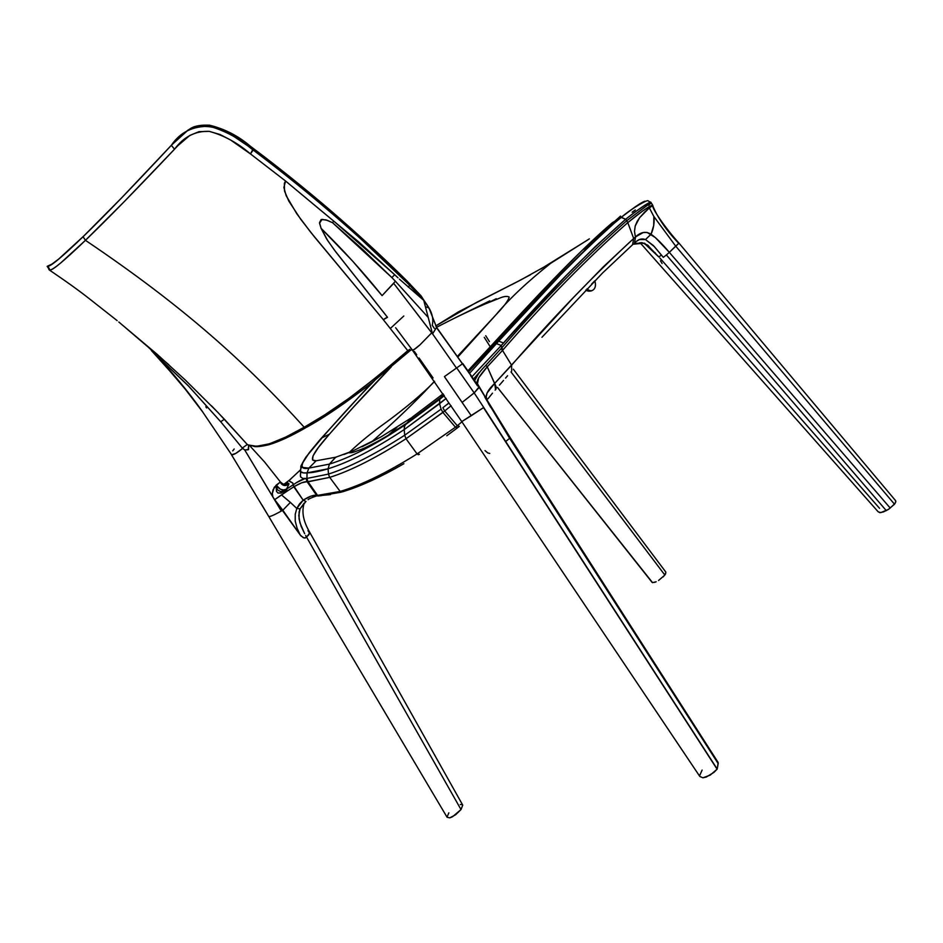 <?xml version="1.0" encoding="UTF-8"?>
<svg xmlns="http://www.w3.org/2000/svg" width="943" height="943" viewBox="0 0 943 943"><rect width="100%" height="100%" fill="white"/><g stroke="black" fill="none" stroke-linecap="round" stroke-linejoin="round"><path stroke-width="1.41" d="M594.809 280.837L591.638 284.055L594.809 280.837C597.992 291.505 588.479 292.542 585.874 290.008M586.97 288.864C589.387 290.974 591.485 291.304 593.265 289.855C591.485 291.304 589.387 290.974 586.97 288.864M410.735 418.232L381.161 436.809L352.706 450.99L335.732 457.214L316.141 460.785C305.862 461.787 319.394 445.509 329.378 434.24L322.129 437.741L329.378 434.24C348.863 411.749 369.515 389.27 391.31 366.815L352.823 407.836L329.378 434.24L318.475 447.371L313.088 455.799L312.557 459.972L316.141 460.785L308.88 468.105L307.053 472.879L306.946 478.431L303.67 478.407L306.051 478.443L307.041 481.661L307.925 481.661L317.567 495.381L340.164 491.433L329.708 477.37C350.761 470.769 376.198 457.885 406.009 438.743C376.198 457.885 350.761 470.757 329.708 477.37L328.47 474.081L328.093 468.789L328.47 474.081L306.958 478.431L328.47 474.081C349.523 467.339 374.925 454.385 404.688 435.218C374.925 454.385 349.523 467.339 328.47 474.081L329.508 477.087M459.147 426.578L457.32 425.741L455.434 427.203L457.591 427.733L459.076 426.601L457.591 427.733L455.434 427.203L417.077 453.925C387.043 472.655 361.405 485.15 340.164 491.433L342.333 491.857L340.164 491.433C361.405 485.15 387.043 472.655 417.077 453.925L406.009 438.743L404.688 435.218L406.009 438.743L417.077 453.925L419.435 454.314L418.279 454.715L417.077 453.925L455.434 427.203L442.904 412.433L406.009 438.743L444.719 410.995L457.32 425.741L455.434 427.203L442.904 412.433L441.088 409.144L442.904 412.433L444.719 410.995L457.32 425.741L461.905 421.816L457.32 425.741L459.382 426.366M404.464 425.317L405.525 424.598L404.299 426.908L404.217 429.572L446.18 398.417L439.568 403.71L441.088 409.144L439.544 403.722L404.217 429.572L404.688 435.218L441.088 409.144L404.688 435.218L404.217 429.572C374.524 449.21 349.146 462.282 328.093 468.789L329.425 464.109L330.191 463.862M411.985 417.372L443.08 393.832L411.985 417.372L405.525 424.598L439.721 399.313L440.758 397.545L439.721 399.313L444.294 395.636L439.721 399.313L439.568 403.71L439.721 399.313L405.926 424.091M405.525 424.598C375.915 444.424 350.548 457.591 329.425 464.109L308.88 468.105C300.522 469.826 299.85 465.783 306.864 455.988L320.985 438.589L371.731 382.823L319.217 440.629L309.375 452.546L302.774 462.789L301.913 465.877L302.903 467.492L308.88 468.105L316.141 460.785L335.732 457.214L329.425 464.109L334.211 458.746M404.63 425.965L404.217 429.572C374.524 449.21 349.146 462.282 328.093 468.789L329.425 464.109L308.88 468.105L307.053 472.879L328.093 468.789C319.005 471.476 312.003 472.844 307.064 472.879L303.34 472.856L300.263 471.429M342.427 491.763L342.415 491.786C360.037 486.541 380.524 477.193 403.899 463.708M488.934 302.349L496.242 298.719M396.968 427.368L386.642 436.75L396.968 427.368M540.634 269.097L588.008 239.77M519.628 280.554L458.628 311.756L435.69 325.972L476.074 302.656L520.536 280.071L550.582 263.368C527.385 281.816 509.208 298.907 496.065 314.667L457.614 356.171L496.065 314.667C509.208 298.907 527.385 281.816 550.582 263.368L589.363 238.85M511.837 284.621L530.661 274.637M602.848 233.098L601.54 233.216L606.101 230.198M592.64 242.905L584.943 247.679L592.64 242.905M589.953 245.463L582.574 249.966L589.953 245.463M634.863 242.775L634.863 242.775C638.234 239.239 641.782 238.166 645.495 239.557L653.381 245.569L661.385 255.023L654.324 246.583L645.495 239.557L651.047 234.241C645.92 231.082 640.769 231.954 635.606 236.858L634.45 243.117L635.606 236.858L633.684 238.485L632.576 244.72L602.612 272.94L541.954 337.276M507.582 375.75L505.554 378.084M503.515 380.43L499.425 385.157M451.096 405.714L444.719 410.995L442.845 407.73L444.719 410.995L451.096 405.714M444.754 406.244L443.198 407.447M651.978 205.268L642.631 211.02L627.79 222.619L633.684 238.485L632.576 244.72M653.805 216.43L675.695 246.111L669.33 252.347L655.291 237.53L647.146 232.461L643.22 232.52L635.606 236.858L635.181 235.561L635.606 236.858L633.684 238.485C593.147 275.875 552.457 318.109 511.601 365.2L511.707 371.07L511.601 365.2L494.662 383.424L496.242 387.373L495.877 389.329M495.216 390.013L495.134 390.119C496.666 388.775 496.489 386.571 494.58 383.506L573.356 297.634L603.402 266.775L633.684 238.485L627.79 222.619C587.725 257.934 546.174 300.298 503.114 349.723L502.513 350.395L511.601 365.2L502.513 350.395L487.26 366.803L494.662 383.424L495.605 389.683M483.547 367.723L485.869 365.295L487.26 366.803C479.256 375.797 475.979 381.432 477.441 383.718L487.166 400.115C484.655 396.166 487.118 390.626 494.58 383.506L487.26 366.803L478.69 377.789L477.441 383.718L487.166 400.115L486.211 396.968L487.024 393.078L494.58 383.506C496.489 386.571 496.666 388.775 495.134 390.119M492.494 393.172L488.002 398.759M658.839 256.979L650.529 248.327L658.627 256.732L645.236 244.213L658.839 256.979L661.385 255.023L663.294 257.356L666.383 254.964L663.294 257.356L661.385 255.023L658.839 256.979M652.297 205.598L644.717 212.034L639.543 217.809L635.193 226.037L634.498 231.424L635.181 235.573L634.498 231.365L635.24 225.884L637.209 221.346L639.672 217.633L649.35 207.884L653.853 216.513L675.695 246.111L894.518 504.234L675.695 246.111L678.995 243.141L669.33 252.347C662.316 243.942 656.234 237.907 651.047 234.241L653.735 225.412L653.853 216.513C654.631 222.348 653.699 228.253 651.047 234.241L645.495 239.557L639.342 239.593L636.926 241.113M647.028 245.439L650.529 248.327L644.399 243.129L633.142 244.237L641.865 242.587L647.817 245.204L650.529 248.327L648.077 246.371M485.869 365.295L501.688 347.955L503.114 349.723L502.513 350.395L501.098 348.627L502.513 350.395L487.26 366.803L485.869 365.295L501.688 347.955L501.275 345.468L472.03 376.658L501.275 345.468L501.688 347.955C544.889 298.471 586.57 256.072 626.741 220.733L625.645 219.271L595.375 246.5L565.765 276.004L501.275 345.468L496.454 343.629L469.649 373.204L496.454 343.629L501.275 345.468L503.503 342.969L498.682 341.142L491.586 345.338L551.313 281.403L581.69 250.826L620.541 216.1M448.255 403.463L442.915 407.682M483.771 367.475C478.832 372.756 475.802 377.117 474.683 380.559L478.643 373.487L476.356 375.797L479.068 372.662L474.364 378.108M478.643 373.487L481.861 369.526M650.753 202.273L644.104 205.727L633.684 212.977L625.645 219.271L626.741 220.733C586.475 256.166 544.795 298.566 501.688 347.955L503.114 349.723C546.127 300.346 587.678 257.981 627.79 222.619C642.548 210.572 650.894 204.843 652.815 205.421L652.733 205.244M490.49 407.07L490.077 406.174M485.504 398.335L509.656 438.318L484.726 396.92M510.21 437.847L509.656 438.318L510.269 437.776L478.973 386.948L436.55 327.304L428.912 307.842L425.423 306.758L432.531 333.928L431.729 332.82L419.906 344.926C415.191 349.099 412.645 350.772 412.28 349.959L413.871 349.688L419.906 344.926L431.729 332.82L393.679 283.313L432.531 333.928L428.216 317.449L395.4 281.25L428.216 317.449L425.423 306.758L428.912 307.842L429.961 309.811C432.672 315.103 433.438 320.266 432.283 325.3L434.322 328.364M489.747 453.442L487.743 452.923L485.032 450.601M895.249 503.197L890.192 508.018L669.33 252.347L666.383 254.964L886.314 510.658L666.383 254.964L669.33 252.347L890.192 508.018L888.353 509.444L894.518 504.234L895.826 501.7L895.414 500.438L895.744 502.065M650.198 248.068L652.497 251.097L650.198 248.068M640.026 242.657L878.287 511.919L880.809 512.603L888.353 509.444L883.343 511.966L879.666 512.638M644.399 243.129L643.515 243.294L644.399 243.129M477.571 384.685L475.932 382.398M443.858 394.999L440.758 397.545L443.21 394.033L440.758 397.545L406.622 423.218M652.804 205.822C657.707 217.774 666.253 230.186 678.418 243.035M649.35 207.884L652.839 205.539C651.141 207.295 665.334 228.206 678.995 243.141L895.697 500.768M650.54 202.757L626.741 220.733L627.79 222.619L626.741 220.733L651.024 202.533L652.804 205.35M717.199 769.04L713.969 772.364L706.283 777.044L702.912 777.81L699.836 776.478L702.912 777.81L710.173 775.134L717.081 769.193L483.5 407.635L717.081 769.193L505.684 441.501L509.656 438.318L718.189 763.606L717.199 769.04L483.724 407.482L505.684 441.501L509.656 438.318L718.177 762.628L717.199 769.04M699.635 775.676L702.122 770.077M699.847 776.49L461.764 421.604L483.712 407.494L471.264 415.722L444.412 376.611L456.471 368.065L432.566 333.869L456.471 368.065L462.836 363.574L478.973 386.948M436.503 327.563L462.447 363.845L436.491 327.575L432.566 333.869L436.55 327.292C454.656 317.897 470.863 310.129 485.15 303.964L499.271 298.283C503.904 296.302 507.204 295.89 509.173 297.057C508.525 300.298 504.163 306.169 496.065 314.667L458.062 356.796M463.367 364.34L466.891 369.373M477.83 385.298L478.655 386.524M478.62 388.033L474.188 392.901L483.724 407.482L474.188 392.901L462.094 402.413L471.264 415.722L461.764 421.604L412.433 350.183M879.548 508.324L659.876 258.028M660.465 260.775L662.092 263.545M656.069 254.233L655.126 252.724M433.061 377.919L419.057 357.986M416.688 354.709L414.331 351.456M614.553 222.937L621.142 217.397L614.565 222.925C577.623 256.225 538.995 295.63 498.682 341.142L560.448 274.861L590.66 244.791L614.553 222.937C577.8 255.612 538.559 295.23 496.831 341.79L491.586 345.338L467.952 370.764L491.586 345.338C530.567 302.833 576.161 253.537 612.278 222.748L621.354 217.314L625.645 219.271C586.546 253.549 545.832 294.794 503.503 342.969L498.682 341.142L496.454 343.629M651.024 202.945L648.725 205.35M619.351 217.633L617.5 219M361.888 446.817L371.507 442.019C395.471 420.908 415.226 401.977 430.786 385.216L434.487 381.255L430.786 385.216C415.226 401.977 395.471 420.908 371.507 442.019L381.22 436.774M477.535 385.911L470.71 375.762M462.447 363.845L444.412 376.611L462.094 402.413L474.188 392.901L478.985 387.007M474.188 392.901L456.707 367.9L474.188 392.901M430.114 310.117L424.598 301.241L415.78 291.01L351.232 229.809L294.334 181.528L253.196 150.02C308.455 191.712 359.389 235.597 405.985 281.674L409.415 284.562C417.714 292.177 424.456 300.369 429.643 309.139L430.114 310.117M423.749 300.357L409.698 285.352L423.749 300.357L428.912 307.842L426.507 304.059L423.749 300.357L425.423 306.758L423.749 300.357L399.419 279.152L421.486 298.365M411.973 349.547L408.873 351.362L407.765 350.678L409.816 349.358L407.765 350.678L409.663 350.914M393.467 283.56L382.08 295.619C363.173 272.103 342.851 249.683 321.103 228.347L327.681 240.559L335.779 251.911L387.514 317.32L383.318 319.677L407.765 350.678C364.635 388.068 330.121 413.588 304.212 427.238L306.286 427.415L304.212 427.238L324.911 414.767L348.91 398.359L376.599 377.07L407.765 350.678L383.318 319.677L387.325 317.084M645.554 201.319C643.986 200.647 635.841 206.01 621.142 217.397L612.278 222.748M468.624 371.719L496.831 341.79L498.682 341.142M644.882 201.189L635.617 206.541L621.142 217.397L625.645 219.271C638.623 209.122 646.933 203.405 650.576 202.108L650.788 202.167M635.287 209.971L632.152 212.21M335.59 457.355L336.627 456.954M343.9 454.502L349.193 452.451C359.896 442.314 372.202 432.271 386.1 422.346C397.628 413.906 417.171 398.724 430.786 385.216L434.617 381.455M385.522 314.773L334.317 249.966L326.667 239.003L321.103 228.347L319.5 222.748L321.103 219.566L326.101 219.931L332.537 222.689L333.692 221.075L394.681 274.696L391.864 277.572L362.961 249.706L332.537 222.689L327.469 220.403L322.082 219.354L319.536 223.185L321.103 228.347L352.658 261.152L382.08 295.619L395.412 281.25L391.864 277.572L395.412 281.25M397.958 277.796L394.787 274.802L397.958 277.784M394.681 274.696L391.852 277.56L332.537 222.689L333.692 221.075L285.599 181.044L283.878 187.433L286.165 195.696L296.833 213.837L310.695 232.226L383.318 319.677L314.278 236.693L300.817 219.401L288.794 201.071L284.538 191.099L284.338 183.284L285.599 181.044L358.741 241.95L394.681 274.696M409.698 285.352L409.828 283.76L409.415 284.562L406.15 281.332L406.563 280.519L406.15 281.332C356.03 232.273 312.416 194.364 252.936 149.324L250.461 153.909L230.634 140.024L220.096 134.531L209.263 131.372L198.973 131.655L189.814 135.438L178.18 145.375L123.91 201.979L85.448 240.324C184.616 307.182 245.828 362.749 304.212 427.238C245.828 362.749 184.616 307.182 85.448 240.324C107.16 219.436 136.853 189.06 174.538 149.194C183.755 136.77 195.331 130.829 209.24 131.36C223.786 135.297 237.53 142.806 250.461 153.909L285.611 181.044L250.461 153.909L253.196 150.02C309.764 192.832 360.686 236.728 405.985 281.674L409.698 285.352L408.201 287.037L409.698 285.352M187.74 130.311C206.211 117.969 231.082 132.433 250.249 147.32L250.59 146.413L250.249 147.32L252.936 149.324L253.278 148.428L252.936 149.324L228.996 133.199L218.139 128.272L207.425 125.749L197.205 126.303L187.869 130.24L179.429 136.935L171.449 145.175L187.74 130.311C189.649 129.957 191.877 124.464 209.57 125.195C224.882 128.979 238.555 136.051 250.59 146.413L253.278 148.428C285.022 172.133 319.583 200.718 341.012 219.601C364.257 239.993 386.111 260.303 406.563 280.519L421.073 295.854L429.961 309.811M422.629 299.355L423.69 300.31M386.807 316.424L385.923 315.28M117.132 320.608L88.229 297.87C65.538 280.165 43.696 266.763 49.92 270.016L47.598 266.28L51.7 264.276L47.869 265.973C50.568 266.515 62.427 256.626 83.456 236.316L58.749 259.007L51.759 264.229L47.869 265.973L49.92 270.016C52.502 270.476 64.348 260.574 85.448 240.324L83.067 236.728C62.108 256.979 50.285 266.822 47.598 266.28C50.238 266.857 62.061 257.003 83.067 236.728L83.456 236.316C105.074 215.346 134.401 184.958 171.437 145.175L187.61 130.523C205.232 121.635 226.061 127.364 250.107 147.709L253.196 150.02C240.347 138.998 225.919 131.112 209.912 126.362C193.02 125.867 180.16 132.197 171.32 145.34L174.538 149.194L171.32 145.34C134.212 185.182 104.791 215.641 83.067 236.728C104.626 215.817 134.047 185.358 171.32 145.34L121.623 197.853L83.067 236.728L85.448 240.324L60.682 262.991C55.118 267.576 51.523 269.922 49.908 270.016L50.191 270.641M390.272 328.529L403.816 315.999L390.272 328.529M306.369 427.297L306.275 427.427C324.357 417.584 346.329 402.59 372.214 382.445L409.297 351.291M118.806 322.011L157.328 354.462L185.087 379.817L218.022 412.551L247.29 444.507C257.722 449.233 276.7 443.481 304.212 427.238L285.729 437.08L269.568 443.752L256.626 446.31L247.809 444.884M248.445 447.017L248.209 449.811L244.708 449.929L272.81 496.772L272.315 493.531L274.236 487.319L280.271 482.073M285.045 483.5L283.195 484.513L285.988 483.865C285.918 485.716 284.067 485.091 280.425 481.979L280.165 482.156C282.57 485.951 285.529 486.517 289.029 483.842C285.493 486.553 282.535 485.987 280.165 482.156L276.193 485.138L280.389 489.228L283.654 489.995L286.531 489.099L289.029 483.842L286.531 489.099L293.037 484.902L292.86 483.052L289.878 481.602L289.418 480.164L285.116 483.441L289.029 483.842L287.815 482.934L285.116 483.441L290.644 479.221M319.217 440.629L318.345 442.137L319.217 440.629M300.169 470.51L300.204 471.205C300.947 472.691 303.233 473.245 307.053 472.879L306.946 478.431L306.086 478.443L307.041 481.661L316.671 495.358L317.567 495.381L307.925 481.661L306.958 478.431L307.925 481.661L329.708 477.37L309.221 481.578M320.985 438.589L320.113 440.086L320.985 438.589M247.255 444.507L242.292 448.055L244.708 449.929L248.563 449.528L248.622 445.202M247.29 444.507L224.375 419.234L220.721 421.757L242.292 448.055L247.29 444.507M231.424 454.656L268.755 516.493C269.851 516.894 274.036 515.09 281.309 511.082L244.708 449.929L242.587 448.42C237.117 452.946 233.463 455.068 231.624 454.774L235.726 453.43L242.587 448.42L220.721 421.757L224.375 419.234L211.456 405.761M232.721 450.884L234.194 448.974M276.193 485.138L277.419 489.841L280.837 491.704L286.531 489.099C282.711 490.89 279.269 489.57 276.193 485.138L272.987 489.924L272.315 493.366L272.81 496.772L274.672 499.672L287.297 491.008L286.766 490.148L281.132 493.071L277.961 492.989L276.523 491.456L276.075 485.456M300.687 477.017L300.369 475.131L300.652 476.934L302.62 478.301M300.18 470.404L301.536 467.245M151.375 350.548L187.74 385.216L220.721 421.757L189.072 386.606L154.664 353.766C172.204 372.143 188.246 391.557 202.804 412.008L202.639 411.914M168.714 364.635L119.62 322.683M159.461 358.823L188.246 392.677L202.497 411.714L179.854 382.104L151.599 350.772M202.674 411.938L231.624 454.774M268.802 516.552L447.123 817.322L449.858 817.84L452.581 816.709L461.009 809.565L306.616 537.18L304.188 537.981L300.841 535.836L274.154 499.047L281.309 511.082L282.817 510.234L281.309 511.082C274.036 515.09 269.851 516.894 268.755 516.493L261.954 505.035M249.73 484.419L248.822 482.899M206.635 407.942L205.798 406.763M291.411 485.94L288.169 488.038M447.123 817.31L449.858 817.84L455.646 814.74L461.009 809.565L462.73 805.133L461.009 809.565L305.638 535.447L306.616 537.18L309.882 532.571L308.656 535.011L305.178 538.04L303.292 537.687L300.216 534.999L297.045 528.08L295.206 520.972L295.242 514.218L296.786 508.454L290.385 502.395L296.786 508.454L295.23 514.336L295.23 521.114L297.08 528.163L300.216 534.999L282.817 510.234L290.385 502.395L282.817 510.234L274.672 499.672L281.438 494.875L290.385 502.395L281.438 494.875L293.803 486.8L287.297 491.008L286.531 489.099L280.837 491.704L277.419 489.841L276.063 485.834L276.523 491.456L277.961 492.989L281.132 493.071L286.731 490.171L280.837 491.704L285.34 490.914L286.755 490.16L286.531 489.099M289.43 481.024L292.849 483.04L293.803 486.8C299.733 483.252 304.141 481.543 307.041 481.661L301.583 482.828L293.803 486.8L303.163 500.191L293.037 484.902C299.072 480.765 303.422 478.608 306.086 478.443M299.909 508.878L296.786 508.454L299.473 503.904L303.163 500.191L310.954 496.136L316.671 495.358L318.392 496.006M289.56 480.058L300.169 470.168L289.418 480.164M289.525 480.058L285.116 483.417M293.19 484.796L294.782 483.783M297.198 482.262L305.261 478.502M455.74 317.532L489.806 300.864L490.195 301.347L489.806 300.864M149.065 347.908L153.497 352.022M155.076 353.33L155.89 354.002M460.29 804.52L462.058 804.509M447.041 817.051L448.868 812.831M307.925 481.661L307.041 481.661L316.671 495.358C313.536 494.804 309.033 496.419 303.163 500.191L296.786 508.454L300.063 508.831L299.108 511.931L299.072 518.933L301.171 526.406L304.66 533.691L299.933 522.811L298.79 515.503L300.063 508.831L305.827 501.582M303.163 500.191L305.98 501.452L303.163 500.191M307.96 530.591L308.891 532.229M304.2 503.102L300.063 508.831M318.298 496.03L316.671 495.358L319.63 495.877L317.567 495.381L340.164 491.433L329.708 477.37M330.521 494.603L319.972 495.605M658.568 580.464L664.862 575.053L510.976 371.896L664.862 575.053L665.899 572.189M654.501 582.409L656.163 581.76L652.556 582.656L497.491 387.396L652.037 582.314M665.675 573.768L663.2 576.88M497.456 387.443L652.556 582.656M485.728 335.732L489.417 341.59M491.645 349.004L484.278 337.346M406.574 423.277L388.881 434.829C383.235 438.165 379.392 440.817 364.352 448.125C350.077 453.866 351.963 452.334 350.372 452.793L348.427 452.758M342.333 491.857C359.754 486.682 380.123 477.382 403.439 463.968M457.214 428.028L446.793 435.76M489.063 404.134L487.26 400.28M490.23 406.504L488.368 403.463M646.863 245.286L643.798 243.388M635.228 243.306L643.515 243.294M448.396 403.345L447.336 404.441M718.095 762.404L510.257 437.776M651.024 202.533L648.112 200.894C648.277 199.079 631.904 208.085 621.343 217.314M621.354 217.314L614.565 222.925M412.268 349.959L395.647 327.74M300.416 476.144L300.888 466.431C299.85 467.716 305.756 456.695 306.864 455.988L322.129 437.741C341.166 415.863 358.741 396.732 374.854 380.335M305.615 427.792C291.363 436.008 279.14 441.654 268.92 444.731C260.598 446.664 255.435 447.159 253.419 446.216M280.425 481.979L264.464 461.846L249.423 445.391M47.174 266.327L49.661 270.04M462.73 805.133L309.929 532.689C306.239 526.229 300.334 514.949 304.235 503.067M317.32 495.912C317.838 495.11 307.147 499.366 308.161 499.696M341.331 492.163L319.63 495.877M665.911 572.201L513.357 369.208"/></g></svg>
